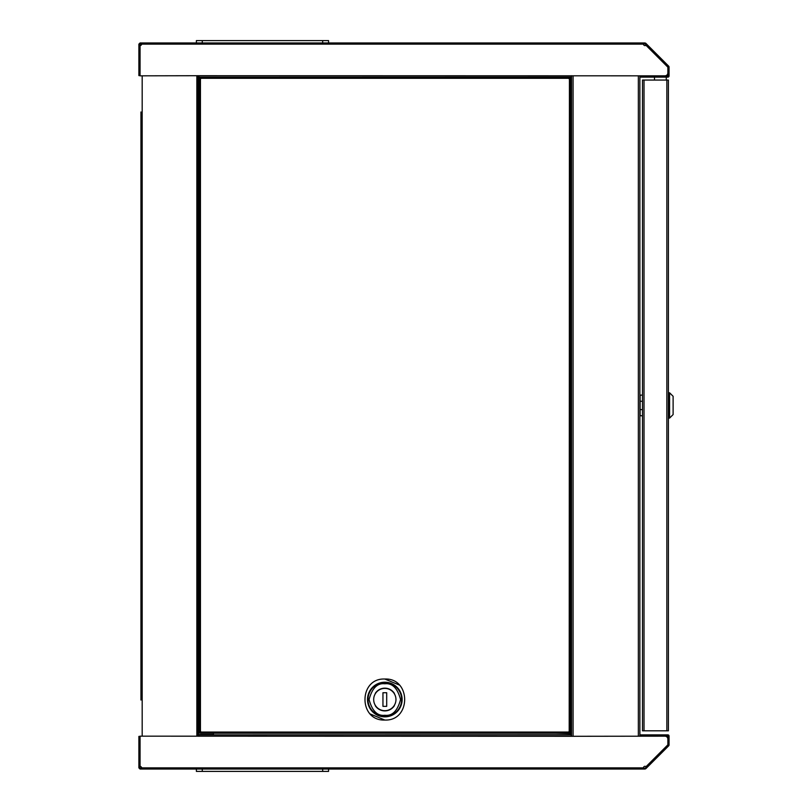 <?xml version="1.0" encoding="UTF-8"?>
<svg xmlns="http://www.w3.org/2000/svg" width="812" height="812" viewBox="0 0 812 812"><rect width="100%" height="100%" fill="white"/><g stroke="black" fill="none" stroke-linecap="round" stroke-linejoin="round"><path stroke-width="1.22" d="M646.027 44.843L668.043 66.858L668.103 75.942L640.769 76.176L640.769 77.12L667.87 77.12A1.177 1.177 0 0 0 669.047 75.942L669.047 67.02A1.177 1.177 0 0 0 668.702 66.188L646.697 44.183L646.027 44.843L644.982 43.899L644.982 42.955L140.06 42.955L139.826 44.822L138.882 44.822L138.882 75.587L139.826 75.587L139.826 44.822M141.359 42.955L141.542 44.132L141.359 42.955L141.359 43.899L140.06 43.899M644.982 43.899L643.693 43.899L643.693 42.955L643.51 44.132L643.683 42.955M644.982 42.955L645.814 43.3L645.154 43.97M139.826 44.132L138.882 44.132L140.06 42.955M200.615 77.241L198.97 77.241L198.97 75.709L140.06 75.831L140.06 45.604A1.472 1.472 0 0 0 141.542 44.132L141.359 43.899M643.693 43.899L643.51 44.132A1.472 1.472 0 0 0 645.936 45.259L667.87 67.183L667.87 72.877A2.943 2.943 0 0 1 664.926 75.831L198.97 75.709M646.697 44.183L645.814 43.3M138.882 44.132L138.882 44.822M198.97 77.12L571.262 77.12L571.262 75.709M571.262 77.12L569.039 77.241M571.262 78.419L571.262 77.241M328.566 42.955L328.566 40.6L196.382 40.6L196.382 42.955M140.953 111.965L140.953 700.035M140.953 642.657L140.953 169.343M140.953 766.69L142.181 768.101M140.953 45.137L142.181 43.899M198.087 736.169L198.087 75.831M198.087 734.525L213.404 734.525L213.404 733.226M199.265 77.475L198.087 77.475M639.886 736.169L639.886 75.831M571.557 75.831L571.557 736.169M556.007 733.226L571.557 733.581M568.501 78.419L569.435 78.419L569.202 731.754A1.472 1.472 0 0 0 568.319 732.048L201.325 732.048A1.472 1.472 0 0 0 200.442 731.754L200.442 78.591A1.472 1.472 0 0 0 201.325 78.297L568.319 78.297A1.472 1.472 0 0 0 569.202 78.591L571.557 78.419M375.276 693.357A11.368 11.368 0 0 1 384.827 688.16A11.368 11.368 0 0 0 375.276 693.357L375.276 693.357M384.827 688.393A11.135 11.135 0 0 1 394.368 693.793L394.368 693.357A11.368 11.368 0 0 0 384.827 688.16M384.827 710.906A11.368 11.368 0 0 1 375.276 705.709A11.368 11.368 0 0 0 394.368 705.709L394.368 705.283A11.135 11.135 0 0 1 384.827 710.673M386.695 692.727L382.949 692.727L382.949 706.349L386.695 706.349L382.949 706.349L382.949 692.727L386.695 692.727L386.695 706.349M373.682 699.538A11.135 11.135 0 0 1 384.827 688.393A11.135 11.135 0 0 1 395.962 699.538A11.135 11.135 0 0 1 384.827 710.673A11.135 11.135 0 0 1 373.682 699.538M570.379 731.399L570.379 731.967L569.202 731.754L570.379 731.967L570.379 77.292L569.435 77.292L569.435 78.388L570.379 78.388M201.853 77.12L201.325 78.297M568.319 78.297L567.791 77.12M199.265 78.957L199.265 78.388L200.442 78.591L199.265 78.388L199.265 731.967L200.442 731.754L199.265 731.967L199.265 731.399M201.325 732.048L201.853 733.226L567.791 733.226L568.319 732.048M569.435 731.967L569.435 733.063L570.379 733.063L570.379 731.967M200.209 78.388L200.209 77.292L199.265 77.292L199.265 78.388M199.265 731.967L199.265 733.063L200.209 733.063L200.209 731.967M567.791 733.226L569.039 733.226L569.039 732.282L568.248 732.282M201.396 732.282L200.615 732.282L200.615 733.226L201.914 733.226M569.039 77.12L569.039 78.064L568.248 78.064M200.615 77.12L200.615 78.064L201.396 78.064M666.276 80.063L666.276 77.12M654.502 80.063L654.502 77.12M668.398 729.277L668.398 80.063L642.485 80.063L642.485 730.81L668.398 730.81L668.398 729.277M669.575 418.109L669.575 392.775L673.118 396.307L673.118 414.567L669.575 418.109L668.398 418.109M642.485 409.613L640.13 409.613L640.13 415.754L642.485 415.754M642.485 395.129L640.13 395.129L640.13 409.613L640.13 401.26L642.485 401.26M571.262 734.88L198.97 734.88L571.262 734.758L571.262 736.291L664.926 736.169A2.943 2.943 0 0 1 667.87 739.123L667.87 744.817L645.987 766.701A1.472 1.472 0 0 0 643.51 767.868L643.743 769.045L644.982 769.045L646.047 767.137L646.717 767.797L668.702 745.812A1.177 1.177 0 0 0 669.047 744.98L669.047 736.058A1.177 1.177 0 0 0 667.87 734.88L640.769 734.88L640.769 735.824L668.103 736.058L668.043 745.142L646.047 767.137M139.826 767.178L139.826 736.413L138.882 736.413L138.882 767.178L139.826 767.178L140.06 769.045L643.743 769.045L643.743 768.101L644.982 768.101M643.743 769.045L643.51 767.868L141.542 767.868L141.359 769.045L141.542 767.868A1.472 1.472 0 0 0 140.06 766.396L140.06 736.169L571.262 736.291M140.06 768.101L141.359 768.101M140.06 769.045L138.882 767.868L139.826 767.868M645.154 768.03L645.814 768.7L644.982 769.045M138.882 767.178L138.882 767.868M645.814 768.7L646.717 767.797M198.97 734.88L198.97 736.291M571.262 734.758L571.262 733.581M328.566 769.045L328.566 771.4L196.382 771.4L196.382 769.045M141.542 44.132L643.51 44.132M202.269 42.955L202.269 40.6M322.679 40.6L322.679 42.955M142.181 736.169L142.181 75.831M196.849 75.831L196.849 736.169M198.382 77.475L198.382 734.525M638.354 736.169L638.354 75.831M573.089 75.831L573.089 736.169M570.968 733.581L570.968 78.419M370.323 714.032L384.827 720.041C411.268 721.178 411.268 677.888 384.827 679.025C358.376 677.888 358.376 721.178 384.827 720.041M384.827 683.785C377.377 682.892 372.129 688.14 369.074 699.538C372.129 710.926 377.377 716.174 384.827 715.281C392.267 716.174 397.515 710.926 400.57 699.538C397.515 688.14 392.267 682.892 384.827 683.785M368.009 699.538A16.808 16.808 0 0 0 384.827 716.346A16.808 16.808 0 0 0 401.635 699.538A16.808 16.808 0 0 0 384.827 682.719A16.808 16.808 0 0 0 368.009 699.538M384.827 682.222A17.306 17.306 0 0 1 402.133 699.538A17.306 17.306 0 0 1 384.827 716.844A17.306 17.306 0 0 1 367.511 699.538A17.306 17.306 0 0 1 384.827 682.222M399.321 685.034L384.827 679.025M666.865 80.063L666.865 730.81M644.017 730.81L644.017 80.063M202.269 771.4L202.269 769.045M322.679 771.4L322.679 769.045M668.398 392.775L669.575 392.775"/></g></svg>
